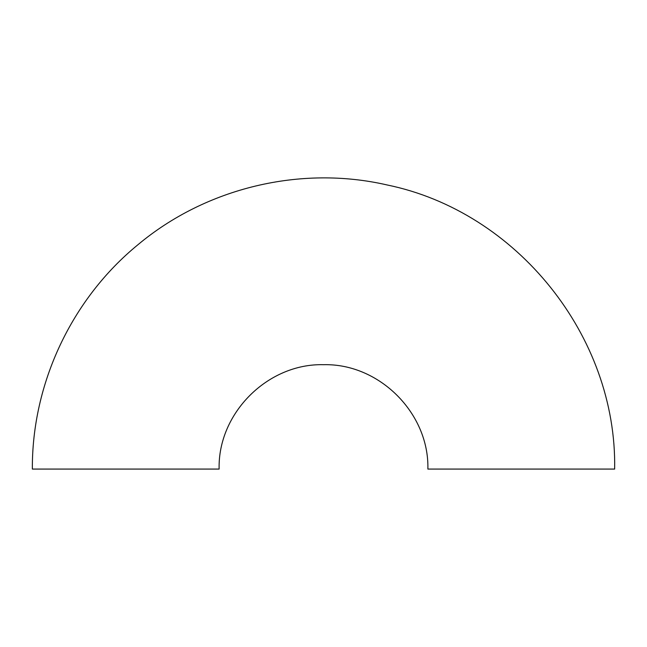 <?xml version="1.0" encoding="UTF-8"?>
<svg xmlns="http://www.w3.org/2000/svg" width="647" height="647" viewBox="0 0 647 647"><rect width="100%" height="100%" fill="white"/><g stroke="black" fill="none" stroke-linecap="round" stroke-linejoin="round"><path stroke-width="0.97" d="M427.877 469.075L614.65 469.075C617.012 336.456 516.953 211.561 387.011 184.937C300.629 165.066 205.867 187.816 137.916 244.744C71.696 298.898 31.873 383.517 32.35 469.075L219.123 469.075C217.691 413.304 267.729 363.266 323.5 364.698C379.271 363.266 429.309 413.304 427.877 469.075"/></g></svg>
